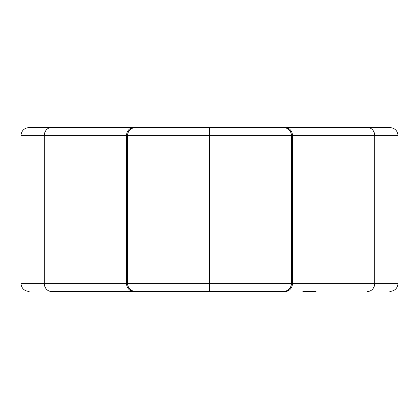 <?xml version="1.0" encoding="UTF-8"?>
<svg xmlns="http://www.w3.org/2000/svg" width="419" height="419" viewBox="0 0 419 419"><rect width="100%" height="100%" fill="white"/><g stroke="black" fill="none" stroke-linecap="round" stroke-linejoin="round"><path stroke-width="0.63" d="M20.95 135.719L20.95 283.281L209.5 283.281L209.5 291.477L135.719 291.477A8.197 8.197 0 0 1 127.523 283.281L127.523 135.719A8.197 8.197 0 0 1 135.719 127.523L51.427 127.523A8.197 7.186 90 0 0 44.246 135.719L20.95 135.719C21.39 130.786 24.124 128.052 29.147 127.523L51.427 127.523M133.692 291.477L51.427 291.477A8.197 7.186 90 0 1 44.246 283.281L44.246 135.719L126.507 135.719L126.507 283.281A8.197 7.186 90 0 0 133.692 291.477L116.094 291.477M51.427 291.477L102.927 291.477M316.073 291.477L302.906 291.477M209.5 291.477L285.308 291.477A8.197 7.186 -90 0 0 292.493 283.281L374.754 283.281L374.754 135.719L292.493 135.719L292.493 283.281L291.477 283.281A8.197 8.197 0 0 1 283.281 291.477L209.909 291.477L209.909 250.489L209.5 250.489M135.719 127.523L283.281 127.523A8.197 8.197 0 0 1 291.477 135.719L291.477 283.281L209.909 283.281M367.573 291.477A8.197 7.186 90 0 0 374.754 283.281L398.05 283.281L398.05 135.719C397.61 130.786 394.876 128.052 389.853 127.523L283.281 127.523M389.853 127.523L316.073 127.523M102.927 127.523L29.147 127.523M209.5 127.523L209.5 135.719L209.5 127.523L302.906 127.523M209.5 283.281L209.5 135.719L126.507 135.719A8.197 7.186 -90 0 1 133.692 127.523M398.05 135.719L374.754 135.719A8.197 7.186 90 0 0 367.573 127.523M285.308 127.523A8.197 7.186 90 0 1 292.493 135.719L209.5 135.719M398.05 283.281C397.61 288.214 394.876 290.948 389.853 291.477M20.95 283.281C21.39 288.214 24.124 290.948 29.147 291.477"/></g></svg>

